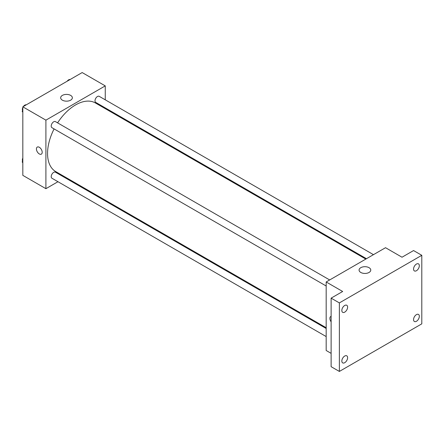 <?xml version="1.0" encoding="UTF-8"?>
<svg xmlns="http://www.w3.org/2000/svg" width="444" height="444" viewBox="0 0 444 444"><rect width="100%" height="100%" fill="white"/><g stroke="black" fill="none" stroke-linecap="round" stroke-linejoin="round"><path stroke-width="0.67" d="M57.97 181.718L45.904 188.683L22.822 175.358L22.822 106.826L82.173 72.561L105.256 85.886L105.256 99.817M65.618 177.306L64.963 177.683M54.09 128.915A39.638 22.883 120 0 0 47.552 153.469A39.638 22.883 120 0 0 55.761 171.612L326.179 327.733M365.812 259.08L95.399 102.958A39.638 22.883 120 0 0 57.587 122.86M105.256 107.892L105.256 108.652M45.904 188.683L45.904 120.152L105.256 85.886M373.465 254.667L99.223 96.337A3.497 2.02 120 0 0 96.531 97.269A3.497 2.02 120 0 0 94.999 100.794A3.497 2.02 120 0 0 95.726 102.392L366.466 258.702M326.179 328.488L55.433 172.178A3.497 2.02 120 0 0 52.742 173.116A3.497 2.02 120 0 0 51.215 176.634A3.497 2.02 120 0 0 51.937 178.238L326.179 336.569M326.179 286.003L51.937 127.672A3.497 2.02 -60 0 1 51.937 123.637A3.497 2.02 -60 0 1 55.433 121.617L329.676 279.948M45.904 120.152L22.822 106.826M62.376 100.172A5.85 3.374 180 0 1 60.667 97.785A5.85 3.374 180 0 1 66.511 94.406A5.85 3.374 180 0 1 72.361 97.785A5.85 3.374 180 0 1 68.753 100.905A5.85 3.374 180 0 1 62.376 100.172M42.197 152.275A4.079 2.353 60 0 1 41.348 154.146A4.079 2.353 60 0 1 37.268 151.787A4.079 2.353 60 0 1 37.268 147.081A4.079 2.353 60 0 1 40.415 148.168A4.079 2.353 60 0 1 42.197 152.275M41.353 154.146A4.079 2.353 60 0 1 37.274 151.787A4.079 2.353 60 0 1 37.274 147.075M331.124 353.357L326.179 350.499L326.179 281.968L385.531 247.702L402.014 257.22L413.558 250.555L421.8 255.317L421.8 323.848L339.366 371.439L331.124 366.683L331.124 298.146L342.663 291.486L326.179 281.968M339.366 371.439L339.366 302.908L331.124 298.146M339.366 302.908L421.8 255.317M360.789 272.455A5.85 3.374 180 0 1 359.074 270.069A5.85 3.374 180 0 1 364.924 266.694A5.85 3.374 180 0 1 370.768 270.069A5.85 3.374 180 0 1 367.16 273.188A5.85 3.374 180 0 1 360.789 272.455M330.736 316.505A4.079 2.353 60 0 0 331.124 321.822A4.079 2.353 60 0 1 330.73 316.505A4.079 2.353 60 0 1 331.124 316.356M416.444 270.723A4.079 2.353 -60 0 1 414.402 270.929A4.079 2.353 -60 0 1 413.775 267.66A4.079 2.353 -60 0 1 416.444 264.063A4.079 2.353 -60 0 1 418.481 263.858A4.079 2.353 -60 0 1 419.108 267.127A4.079 2.353 -60 0 1 416.444 270.723M344.727 312.132A4.079 2.353 -60 0 1 342.685 312.332A4.079 2.353 -60 0 1 342.058 309.063A4.079 2.353 -60 0 1 344.727 305.466A4.079 2.353 -60 0 1 346.764 305.267A4.079 2.353 -60 0 1 347.391 308.536A4.079 2.353 -60 0 1 344.727 312.132M344.727 362.693A4.079 2.353 -60 0 1 342.685 362.892A4.079 2.353 -60 0 1 342.058 359.623A4.079 2.353 -60 0 1 344.727 356.033A4.079 2.353 -60 0 1 346.764 355.827A4.079 2.353 -60 0 1 347.391 359.096A4.079 2.353 -60 0 1 344.727 362.693M416.444 321.29A4.079 2.353 -60 0 1 414.402 321.489A4.079 2.353 -60 0 1 413.775 318.22A4.079 2.353 -60 0 1 416.444 314.624A4.079 2.353 -60 0 1 418.481 314.424A4.079 2.353 -60 0 1 419.108 317.693A4.079 2.353 -60 0 1 416.444 321.29M22.822 112.299L22.2 111.411L22.822 109.807M24.315 105.966L28.677 103.446M22.822 111.771L22.2 111.411M22.822 107.487A3.497 2.02 120 0 0 22.361 109.413A3.497 2.02 120 0 0 22.572 110.451M26.202 104.817A3.497 2.02 120 0 0 23.393 106.493M68.104 80.686L72.461 78.166M69.991 79.537A3.497 2.02 120 0 0 67.183 81.213M22.822 162.859L22.2 161.977L22.822 160.367M22.822 162.338L22.2 161.977M22.822 158.047A3.497 2.02 120 0 0 22.361 159.979A3.497 2.02 120 0 0 22.572 161.011"/></g></svg>
